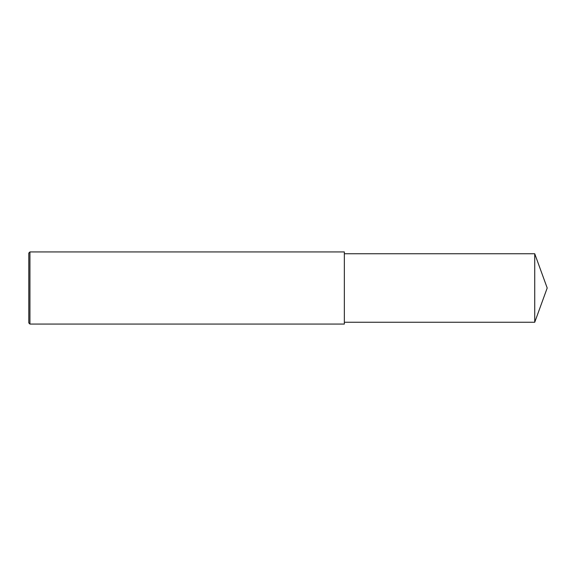 <?xml version="1.0" encoding="UTF-8"?>
<svg xmlns="http://www.w3.org/2000/svg" width="576" height="576" viewBox="0 0 576 576"><rect width="100%" height="100%" fill="white"/><g stroke="black" fill="none" stroke-linecap="round" stroke-linejoin="round"><path stroke-width="0.86" d="M29.93 288L29.93 324.065L28.8 322.934L28.8 253.066L29.93 251.935L29.93 288M29.93 251.935L344.347 251.935L344.347 324.065L29.93 324.065M344.347 253.742L534.73 253.742L534.73 322.258L344.347 322.258M534.73 322.258L547.2 288L534.73 253.742"/></g></svg>
